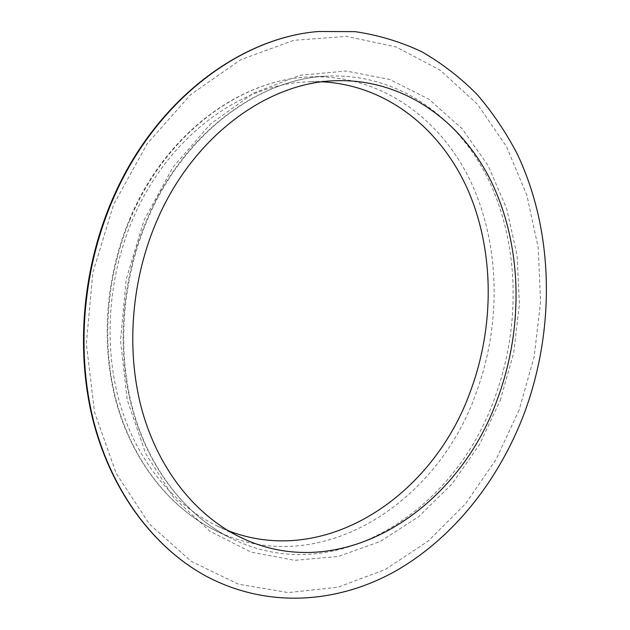 <?xml version="1.0" encoding="UTF-8"?>
<svg xmlns="http://www.w3.org/2000/svg" width="630" height="630" viewBox="0 0 630 630"><rect width="100%" height="100%" fill="white"/><g stroke="black" fill="none" stroke-linecap="round" stroke-linejoin="round"><path stroke-width="0.47" stroke-dasharray="3.15 2.36" d="M228.186 530.712L215.972 525.388C172.99 504.339 136.915 460.837 120.086 404.121C103.517 347.343 107.612 279.46 131.82 221.492C166.359 137.56 240.644 83.357 309.07 81.79L322.387 81.829M130.016 219.705C105.281 278.901 101.013 348.217 117.786 406.24C134.836 464.2 171.486 508.709 215.177 530.397C317.756 581.293 436.708 504.906 475.926 393.561C501.614 324.411 500.401 244.582 470.468 181.038C440.299 117.999 380.276 74.285 310.346 76.884C240.755 78.844 165.257 134.166 130.016 219.705M145.916 221.847C181.763 134.45 258.3 78.01 328.545 76.065C399.136 73.45 459.459 118.015 489.636 182.133C519.569 246.771 520.577 327.891 494.589 398.255C454.907 511.489 335.089 589.798 231.509 538.469C187.401 516.576 150.381 471.358 133.213 412.264C116.314 353.115 120.755 282.319 145.916 221.847M500.252 400.373L513.694 353.013L519.403 304.14L517.112 255.465L506.709 208.766L488.281 165.871L462.16 128.725L428.975 99.272L389.773 79.459L346.067 71.017L299.864 75.309L253.677 93.059L210.373 124.11L172.935 167.226L144.144 220.02L126.221 279.129L120.503 340.515L127.236 399.94L145.632 453.498L173.982 498.015L209.987 531.279L251.079 552.132L294.683 560.338L338.436 556.424L380.315 541.422L418.619 516.726L452.033 483.895L479.501 444.559L500.252 400.373M519.136 409.941L496.046 459.522L465.444 503.866L428.132 541.154L385.166 569.559L337.956 587.255L288.304 592.594L238.479 584.207L191.166 561.322L149.389 524.002L116.227 473.429L94.5 412.067L86.349 343.626L92.815 272.759L113.613 204.553L147.113 143.861L190.606 94.681L240.699 59.724L293.824 40.296L346.61 36.39L396.199 46.974L440.354 70.3L477.477 104.265L506.504 146.617L526.837 195.119L538.209 247.645L540.587 302.211L534.13 356.911L519.136 409.941M215.177 530.397C171.116 508.52 134.347 463.798 117.282 405.893C100.477 347.902 104.722 278.83 129.394 219.775C164.524 134.474 240.101 78.907 310.346 76.884L328.545 76.065C259.009 77.939 182.542 134.111 146.585 221.776C121.346 282.405 116.881 353.477 133.765 412.674C150.916 471.807 187.803 516.789 231.509 538.469L215.177 530.397M335.751 80.719L309.07 81.79M239.975 537.099L215.972 525.388"/><path stroke-width="0.94" d="M322.387 81.829C387.261 85.318 441.189 129.449 467.956 190.063C494.448 251.126 494.668 326.19 470.374 391.482C433.29 495.44 326.009 568.669 228.186 530.712M524.751 412.044C499.543 479.454 453.679 538.004 395.223 571.252C336.774 603.847 266.017 608.832 204.427 575.245C154.641 547.501 113.219 493.676 94.484 424.384C76.065 355.036 82.073 272.782 111.605 202.584C153.035 102.871 238.849 37.635 318.536 31.5L354.989 31.634C378.614 35.115 400.979 41.871 422.076 51.896C442.268 63.583 460.64 77.805 477.209 94.579C492.644 112.565 505.969 132.324 517.191 153.862C553.928 231.068 555.479 327.923 524.751 412.044M155.208 224.689C190.63 138.096 266.395 82.27 335.751 80.719C404.806 78.522 463.735 122.448 493.18 185.582C522.396 249.212 523.278 329.057 497.708 398.333C458.664 509.749 341.421 586.766 239.975 537.099C196.403 515.757 159.792 471.232 142.782 412.902C126.047 354.501 130.386 284.5 155.208 224.689M204.427 575.245C154.271 547.289 112.731 493.235 93.98 423.998C75.545 354.698 81.53 272.703 110.99 202.679C152.318 103.21 238.195 37.721 318.536 31.5"/></g></svg>
